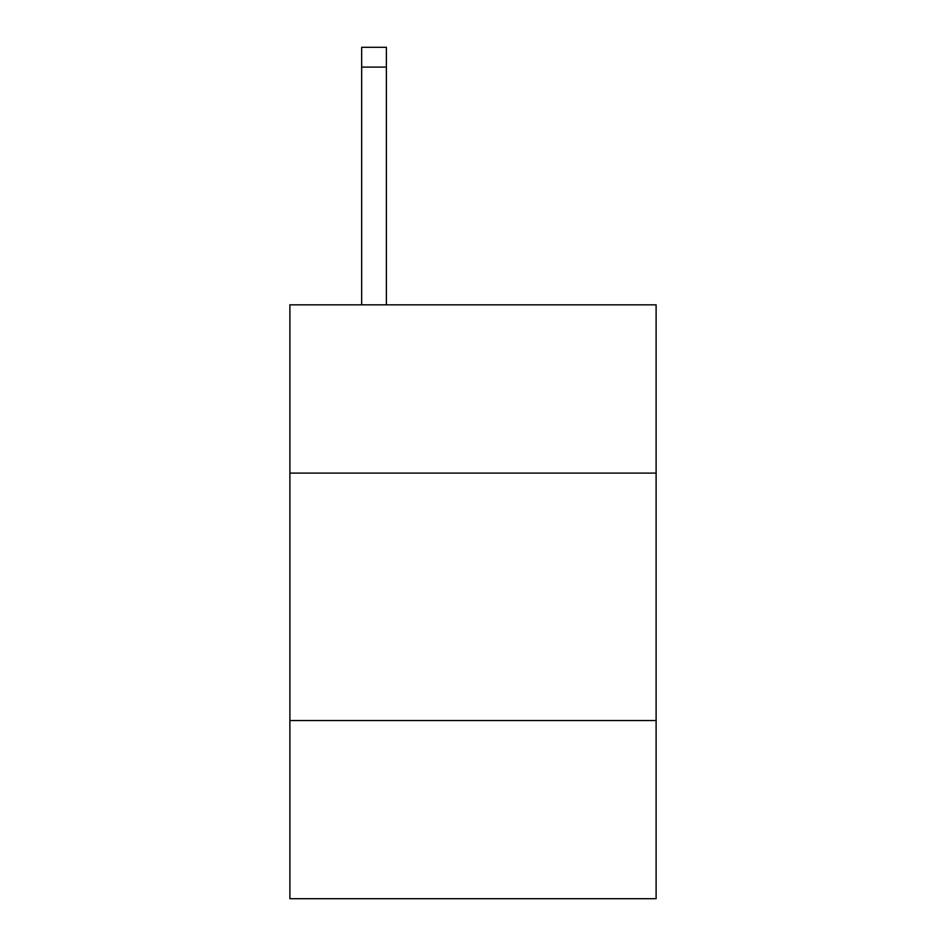 <?xml version="1.0" encoding="UTF-8"?>
<svg xmlns="http://www.w3.org/2000/svg" width="946" height="946" viewBox="0 0 946 946"><rect width="100%" height="100%" fill="white"/><g stroke="black" fill="none" stroke-linecap="round" stroke-linejoin="round"><path stroke-width="1.42" d="M656.11 473.095L656.11 304.837L289.89 304.837L289.89 473.095L656.11 473.095L656.11 898.7L289.89 898.7L289.89 473.095M656.11 720.545L289.89 720.545M386.394 304.837L386.394 67.095L361.656 67.095L361.656 47.3L386.394 47.3L386.394 67.095M361.656 304.837L361.656 67.095"/></g></svg>
